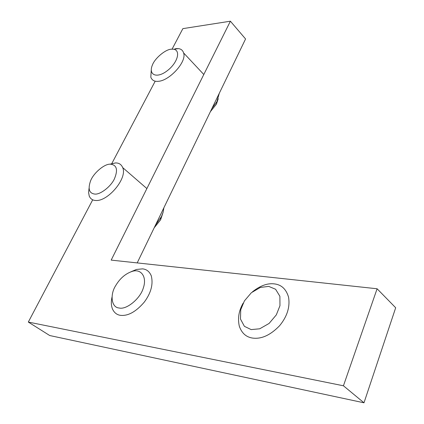 <?xml version="1.0" encoding="UTF-8"?>
<svg xmlns="http://www.w3.org/2000/svg" width="424" height="424" viewBox="0 0 424 424"><rect width="100%" height="100%" fill="white"/><g stroke="black" fill="none" stroke-linecap="round" stroke-linejoin="round"><path stroke-width="0.64" d="M92.713 199.805L28.318 322.065L343.44 385.787L363.993 402.8L395.682 307.755L377.1 288.765L111.178 260.108L230.396 21.2L245.57 38.966L137.196 262.912M343.44 385.787L377.1 288.765M230.396 21.2L182.871 28.636L172.086 49.115M28.318 322.065L49.725 335.532L363.993 402.8M155.062 81.44L111.83 163.516M151.214 70.538L150.822 77.205C152.041 80.353 154.559 81.721 158.369 81.307C169.579 80.698 187.079 61.544 183.581 52.91C182.829 50.456 181.191 49.036 178.674 48.643L175.51 48.643M171.206 49.195L173.718 49.195C181.143 50.642 177.418 63.277 166.839 71.052C156.53 78.811 148.23 74.862 152.38 65.095C154.606 58.602 165.238 49.46 171.206 49.195M219.309 93.227L216.934 101.617L211.846 108.645M210.383 111.676L216.415 104.172L218.233 98.739M89.056 188.293L88.579 192.528L89.257 196.132C90.572 198.973 92.766 200.425 95.829 200.488C107.866 201.548 127.688 178.255 122.706 167.607C121.322 164.401 118.932 162.848 115.529 162.948L109.811 164.205M94.817 194.081C89.257 193.36 87.795 189.099 90.429 181.292C92.978 173.591 104.315 163.664 110.452 164.168C116.876 164.973 118.169 169.923 114.332 179.023C110.812 186.618 100.223 194.775 94.817 194.081M163.892 207.744L163.134 212.154L161.47 216.521L155.348 225.393M154.193 227.789L160.606 219.823L163.039 212.493M112.026 297.039C110.971 301.623 111.136 305.646 112.519 309.101C114.231 312.705 116.823 314.778 120.299 315.318C127.942 316.224 135.929 311.831 144.261 302.132C151.05 292.973 153.387 284.186 151.267 275.78C149.439 271.535 146.54 269.235 142.565 268.869L136.448 269.457L130.894 271.811M119.144 307.994C111.342 307.607 109.8 294.611 115.731 285.553C119.971 278.42 125.43 273.708 132.118 271.418C140.805 268.392 147.377 276.671 143.248 288.188C140.408 298.395 126.559 310.002 119.144 307.994M243.159 303.144C238.85 310.585 237.562 318.254 239.3 326.157C241.68 333.036 246.01 336.995 252.301 338.034C261.258 339.354 270.353 335.257 279.586 325.733C287.186 316.49 290.175 306.95 288.543 297.113C286.126 289.02 281.335 284.61 274.174 283.873C267.401 283.062 260.161 285.712 252.46 291.823M251.162 329.596L244.388 326.321L240.472 319.028L240.737 309.727L244.415 300.892L251.379 292.703L260.352 287.446L268.715 286.386L275.605 289.263L279.893 296.291L279.962 305.693L276.321 314.878L269.086 323.448L259.716 328.796L251.162 329.596M178.674 48.643L173.718 49.195M203.801 74.497L183.581 52.91M216.415 104.172L216.934 101.617M115.36 162.948L110.452 164.168M146.879 188.569L122.706 167.607M160.606 219.823L160.744 217.941M136.448 269.457L132.118 271.418"/></g></svg>
